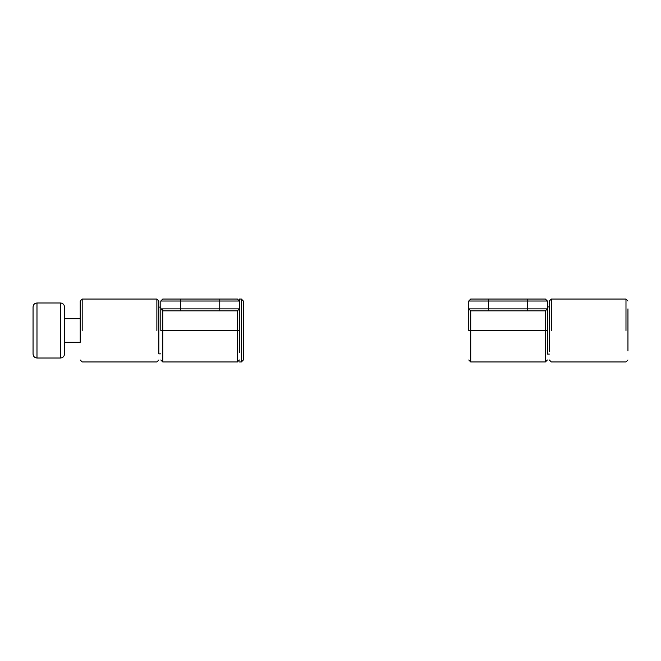 <?xml version="1.0" encoding="UTF-8"?>
<svg xmlns="http://www.w3.org/2000/svg" width="661" height="661" viewBox="0 0 661 661"><rect width="100%" height="100%" fill="white"/><g stroke="black" fill="none" stroke-linecap="round" stroke-linejoin="round"><path stroke-width="0.99" d="M547.374 330.5L545.408 330.5L545.408 310.844L470.723 310.844L470.723 361.947L545.408 361.947L545.408 330.5L468.756 330.5L468.756 301.019L470.723 299.053L545.408 299.053L547.374 301.019L547.374 354.081L549.332 354.081M625.984 330.5L625.984 299.053L551.299 299.053L549.332 301.019L549.332 351.726L549.332 306.919L547.374 306.919M627.95 308.877L627.95 350.958L627.95 308.877M625.984 299.053L627.95 301.019M470.723 310.844L468.756 308.877L527.718 308.877L527.718 299.053M545.408 310.844L547.374 308.877L527.718 308.877L527.718 310.844M243.347 301.028L243.347 359.972L241.381 361.939L241.381 299.061L243.347 301.019M158.83 307.158L158.83 353.891L160.797 353.842M241.381 299.053L239.414 299.053L239.414 301.019L237.448 299.053L162.763 299.053L160.797 301.019L160.797 308.877L219.758 308.877L219.758 301.019L180.453 301.019L180.453 310.844L162.763 310.844L160.797 308.877L160.797 330.5L239.414 330.5M162.763 308.877L162.763 361.947L237.448 361.947L237.448 310.844L239.414 308.877L239.414 352.396M237.448 310.844L180.453 310.844M219.758 299.053L219.758 301.019L239.414 301.019L239.414 308.877L219.758 308.877L219.758 310.844M160.797 307.109L158.83 307.109L158.83 301.019L158.83 330.5M60.564 302.986C62.935 303.242 64.249 304.547 64.497 306.919L64.497 342.291L80.221 342.291L80.221 301.019L80.221 318.709L64.497 318.709L64.497 354.081C64.249 356.453 62.935 357.758 60.564 358.014L60.564 302.986L36.983 302.986L36.983 358.014C34.603 357.775 33.29 356.461 33.05 354.081L33.05 306.919C33.29 304.539 34.603 303.225 36.983 302.986M158.83 301.019L156.872 299.053L82.187 299.053L82.187 330.5M80.221 301.019L82.187 299.053M80.221 330.5L80.221 318.726M551.299 299.053L551.299 330.5M547.374 301.019L488.413 301.019L488.413 299.053M488.413 310.844L488.413 301.019L468.756 301.019M241.381 338.035L241.381 352.396M180.453 299.053L180.453 301.019L160.797 301.019M156.872 330.5L156.872 299.053M33.05 354.081C33.298 356.453 34.612 357.766 36.983 358.014L60.564 358.014M549.332 359.981L551.299 361.947L625.984 361.947L627.95 359.981M470.723 361.947L468.756 359.981M545.408 361.947L547.374 359.981M239.414 361.947L241.381 361.947L243.347 359.981M237.448 361.947L239.414 359.981M162.763 361.947L160.797 359.981M80.221 359.981L82.187 361.947L156.872 361.947L158.83 359.981"/></g></svg>
